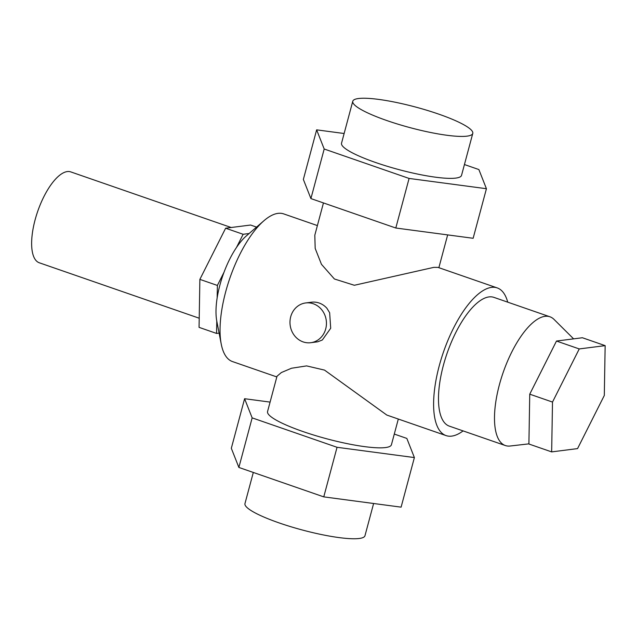 <?xml version="1.0" encoding="UTF-8"?>
<svg xmlns="http://www.w3.org/2000/svg" width="637" height="637" viewBox="0 0 637 637"><rect width="100%" height="100%" fill="white"/><g stroke="black" fill="none" stroke-linecap="round" stroke-linejoin="round"><path stroke-width="0.96" d="M373.616 503.493L364.969 535.741A62.115 10.662 -165 0 1 359.236 538.48A62.115 10.662 -165 0 1 290.424 526.592A62.115 10.662 -165 0 1 244.966 503.588L253.311 472.455M507.729 302.161A78.152 29.78 109.1 0 0 497.226 287.916A78.152 29.78 109.1 0 0 439.227 365.877A78.152 29.78 109.1 0 0 446.035 435.589L386.818 415.061L324.528 370.105L306.604 365.901L291.515 368.242L281.363 372.541L277.015 376.236L267.556 411.542A64.122 11.004 15 0 0 314.479 435.286A64.122 11.004 15 0 0 385.504 447.556A64.122 11.004 15 0 0 391.429 444.737L398.316 419.05M446.035 435.589A78.152 29.78 109.1 0 0 463.099 430.907M310.745 342.706L316.557 341.965A20.042 18.202 82.7 0 0 317.943 341.727L322.346 339.983L330.699 328.262L329.647 312.751L326.908 308.26A20.042 18.202 82.7 0 0 319.137 303.021A20.042 18.202 82.7 0 0 311.501 302.209L305.68 302.949A20.042 18.202 -97.3 0 0 290.026 320.897A20.042 18.202 -97.3 0 0 303.101 341.894A20.042 18.202 -97.3 0 0 310.745 342.706A20.042 18.202 -97.3 0 0 326.399 324.751A20.042 18.202 -97.3 0 0 313.324 303.761A20.042 18.202 -97.3 0 0 305.68 302.949M276.832 376.937L232.481 361.569A78.152 29.78 -70.9 0 1 221.23 344.06A78.152 29.78 -70.9 0 1 225.673 291.85A78.152 29.78 -70.9 0 1 263.997 220.681A78.152 29.78 -70.9 0 1 283.672 213.889L317.385 225.578M217.169 297.798A54.105 20.615 -70.9 0 1 219.892 285.121A54.105 20.615 -70.9 0 1 224.009 272.27A54.105 20.615 -70.9 0 1 236.502 247.451L243.135 234.281L225.633 228.213L199.875 279.372L199.062 327.362L216.564 333.43L216.779 321.072A54.105 20.615 -70.9 0 1 217.169 297.798L217.384 285.44L199.875 279.372M221.23 344.06L216.811 321.263A54.105 20.615 -70.9 0 1 216.779 321.072M497.226 287.916L438.009 267.389L433.789 267.365L354.347 285.272L334.401 278.982L321.462 264.323L315.18 248.406L314.813 235.196L323.453 202.932M505.332 445.542L449.316 426.129A68.127 25.966 -70.9 0 1 443.384 365.351A68.127 25.966 -70.9 0 1 493.946 297.383L549.954 316.796A68.127 25.966 109.1 0 0 499.392 384.764A68.127 25.966 109.1 0 0 505.332 445.542A68.127 25.966 109.1 0 0 510.118 446.019L528.909 443.854M573.619 338.86L554.015 319.384A68.127 25.966 109.1 0 0 549.954 316.796M199.222 318.221L39.279 262.778A48.093 18.33 -70.9 0 1 35.091 219.884A48.093 18.33 -70.9 0 1 70.779 171.902L231.175 227.505M472.773 133.412L461.538 175.358A62.115 10.662 -165 0 1 455.797 178.089A62.115 10.662 -165 0 1 386.993 166.209A62.115 10.662 -165 0 1 341.536 143.206L352.771 101.259A62.115 10.662 15 0 0 398.229 124.255A62.115 10.662 15 0 0 467.04 136.143A62.115 10.662 15 0 0 472.773 133.412A62.115 10.662 15 0 0 427.316 110.408A62.115 10.662 15 0 0 358.512 98.52A62.115 10.662 15 0 0 352.771 101.259M579.248 348.933L605.15 345.636L604.306 395.466L577.56 448.599L551.658 451.896L552.502 402.066L579.248 348.933L556.491 341.042L529.745 394.176L552.502 402.066M556.491 341.042L582.393 337.745L605.15 345.636M529.745 394.176L528.901 444.013L551.658 451.896M464.437 164.545L478.873 169.553L486.429 188.711L409.089 178.44L324.193 149.01L316.645 129.852L344.131 133.507M256.552 227.106L250.572 225.036L225.633 228.213M324.193 149.01L310.912 198.585L303.355 179.435L316.645 129.852M310.912 198.585L395.8 228.014L409.089 178.44M395.8 228.014L473.14 238.286L486.429 188.711M219.104 333.111L216.564 333.43M217.384 285.44L224.009 272.27M243.135 234.281L249.123 233.516M236.502 247.451A54.105 20.615 -70.9 0 1 246.423 235.849L263.997 220.681M394.287 434.068L406.836 438.415L414.384 457.565L337.045 447.293L252.156 417.872L244.6 398.714L270.088 402.098M252.156 417.872L238.875 467.447L231.319 448.289L244.6 398.714M238.875 467.447L323.763 496.876L337.045 447.293M323.763 496.876L401.103 507.148L414.384 457.565M447.66 234.902L438.869 267.691"/></g></svg>

